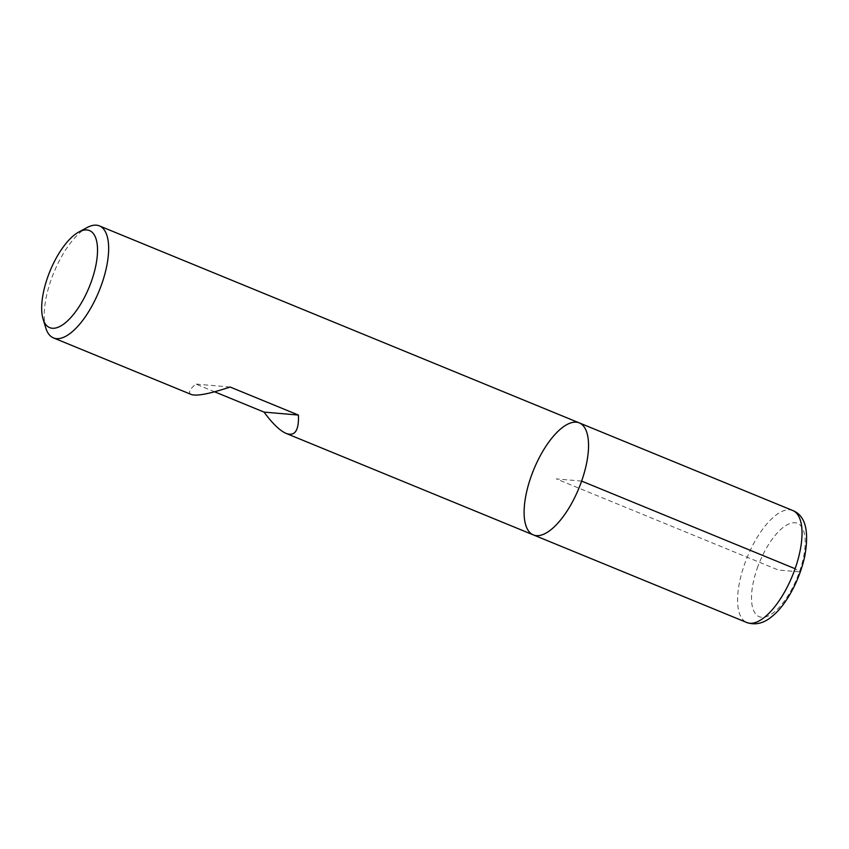 <?xml version="1.0" encoding="UTF-8"?>
<svg xmlns="http://www.w3.org/2000/svg" width="849" height="849" viewBox="0 0 849 849"><rect width="100%" height="100%" fill="white"/><g stroke="black" fill="none" stroke-linecap="round" stroke-linejoin="round"><path stroke-width="0.64" stroke-dasharray="4.25 3.18" d="M45.835 328.064A60.534 24.43 112.3 0 1 53.837 272.625A60.534 24.43 112.3 0 1 87.097 227.553M533.342 534.902A60.534 24.43 112.3 0 1 533.734 469.624A60.534 24.43 112.3 0 1 579.315 422.908M191.333 394.498C188.011 393.013 189.476 389.532 195.726 384.056L214.574 391.792M230.132 387.027L195.726 384.056M581.629 481.086L556.328 478.9L778.342 570.04L799.429 571.865L795.11 568.724M792.796 510.536A60.534 24.43 -67.7 0 0 744.509 564.352A60.534 24.43 -67.7 0 0 746.823 622.529M757.266 568.225A50.441 20.355 112.3 0 1 803.303 530.02A50.441 20.355 112.3 0 1 774.468 611.885A50.441 20.355 112.3 0 1 757.266 568.225"/><path stroke-width="1.27" d="M78.851 232L87.097 227.553A60.534 24.43 112.3 0 1 99.429 225.908A60.534 24.43 112.3 0 1 101.731 284.086A60.534 24.43 112.3 0 1 53.455 337.902A60.534 24.43 112.3 0 1 45.835 328.064L43.087 319.107A52.458 21.172 -67.7 0 0 64.768 323.267A52.458 21.172 -67.7 0 0 91.533 280.998A52.458 21.172 -67.7 0 0 78.851 232A52.458 21.172 -67.7 0 0 50.017 271.064A52.458 21.172 -67.7 0 0 43.087 319.107M581.629 481.086A60.534 24.43 112.3 0 1 533.342 534.902A60.534 24.43 -67.7 0 0 578.922 488.175A60.534 24.43 -67.7 0 0 579.315 422.908A60.534 24.43 112.3 0 1 581.629 481.086L795.11 568.724M214.574 391.792L264.039 412.094C272.54 423.63 279.905 430.74 286.166 433.425C294.911 436.588 299.007 430.475 298.445 415.065L230.132 387.027C209.735 393.819 196.798 396.313 191.333 394.498L53.455 337.902M298.445 415.065L264.039 412.094M533.342 534.902L746.823 622.529A60.534 24.43 -67.7 0 0 792.404 575.813A60.534 24.43 -67.7 0 0 792.796 510.536L579.315 422.908A60.534 24.43 -67.7 0 0 531.028 476.714A60.534 24.43 -67.7 0 0 533.342 534.902L286.166 433.425M579.315 422.908L99.429 225.908M746.823 622.529C755.621 625.49 764.28 623.251 772.781 615.801C785.283 605.687 799.142 581.852 804.672 556.7C809.415 530.986 805.457 515.598 792.796 510.536"/></g></svg>

